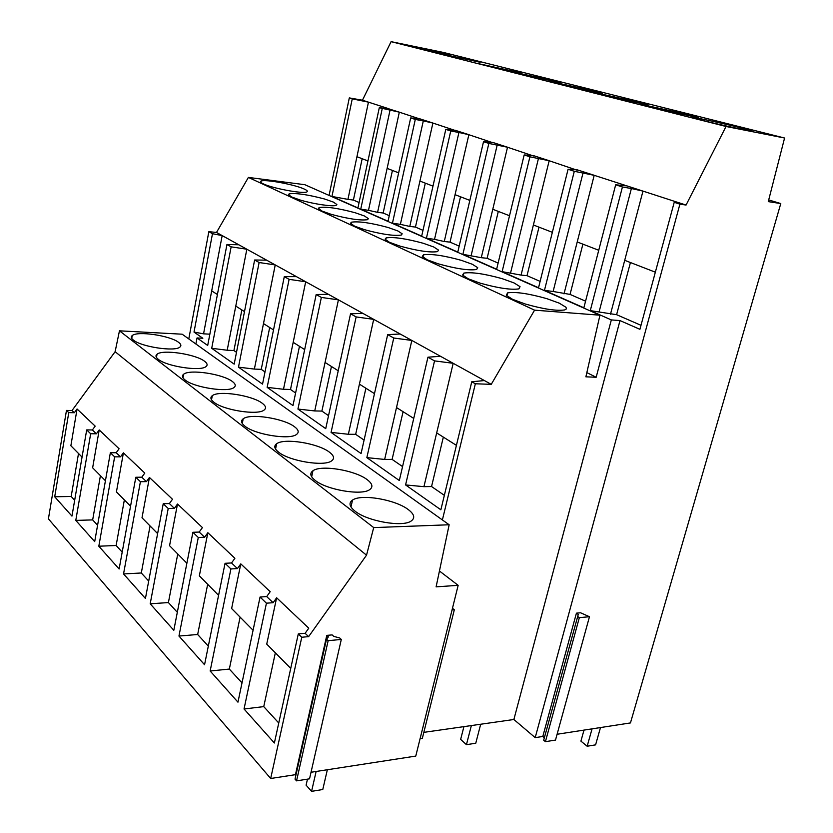 <?xml version="1.0" encoding="UTF-8"?>
<svg xmlns="http://www.w3.org/2000/svg" width="833" height="833" viewBox="0 0 833 833"><rect width="100%" height="100%" fill="white"/><g stroke="black" fill="none" stroke-linecap="round" stroke-linejoin="round"><path stroke-width="1.25" d="M408.326 45.95L450.226 55.051L408.326 45.95M784.582 138.018L726.032 126.481L391.094 41.65L443.75 52.521L784.582 138.018L768.276 201.617L780.781 203.564L768.703 199.941M741.88 128.084C726.137 124.096 697.179 117.755 691.827 117.109C688.922 116.766 691.65 117.661 700.012 119.796C715.318 123.711 745.566 130.354 750.825 130.968C753.771 131.302 750.793 130.344 741.88 128.084M554.945 81.082L510.212 71.357L560.307 82.842L554.945 81.082M480.152 62.277L437.606 53.041L480.152 62.277M477.007 63.339L521.041 72.919L477.007 63.339M556.09 83.352L602.54 93.504L596.49 91.536L550.561 81.519L556.09 83.352M600.291 94.546L648.084 105.01L641.233 102.782L594.023 92.473L600.291 94.546M648.105 106.655L697.346 117.453C699.991 117.755 697.398 116.912 689.547 114.923L640.973 104.302C638.38 103.99 640.754 104.781 648.105 106.655M726.032 126.481L686.059 205.053L678.718 202.669M391.094 41.65L362.459 100.21L368.457 102.147L352.255 98.867L331.951 196.463L357.93 207.938L379.296 107.696L388.99 108.8L368.457 102.147M388.969 108.915L399.33 112.153L387.126 168.381L398.643 172.847M420.321 119.119L399.319 112.184M420.353 118.994L432.9 123.034L419.926 181.073L432.983 186.134M455.38 130.531L432.879 123.055M455.412 130.354L468.875 134.686L455.057 194.672L469.843 200.399M493.011 142.787L468.854 134.717M492.782 209.27L481.276 257.689L462.888 254.325L488.846 143.422L483.525 141.683L493.074 142.526L507.526 147.212L492.782 209.27L509.525 215.747M533.505 155.99L507.516 147.243L488.846 143.422M533.391 224.983L521.073 275.098L502.122 271.662L529.913 156.812L524.176 154.938L533.589 155.656L549.186 160.707L533.391 224.983L552.352 232.324M577.217 170.244L549.166 160.738L529.913 156.812M577.321 169.859L594.2 175.294L577.227 241.955L598.74 250.275M640.994 325.307L616.607 314.687L590.285 310.626L622.428 186.988L615.681 184.78L624.438 185.697L624.688 185.165L594.179 175.315L574.301 171.286L568.085 169.266L538.535 287.749L502.122 271.662M624.542 185.697L626.832 185.863L678.697 202.7L674.22 202.304L639.911 329.327L619.991 320.57L513.878 719.493L535.202 737.642L542.804 736.466L544.355 737.778M329.077 195.422L349.308 97.909L362.459 100.21M387.126 168.381L377.588 212.342L368.488 210.333L390.052 110.102L379.296 107.696M390.052 110.102L399.319 112.153M368.446 102.178L356.941 156.698L367.947 160.956M356.941 156.698L347.944 199.368L331.951 196.463M352.255 98.867L349.308 97.909M586.838 372.611L596.168 377.255L611.328 319.924L619.991 320.57M590.285 310.626L611.328 319.924M615.681 184.78L583.86 307.783L544.459 290.373L574.301 171.286M524.176 154.938L496.635 269.236L462.888 254.325M483.525 141.683L457.796 252.076L426.423 238.217L450.747 130.989L445.801 129.375L421.685 236.114L392.458 223.202L415.292 119.431L410.679 117.922L388.043 221.245L360.741 209.187L382.222 108.644M420.124 738.527L422.383 738.194L454.329 609.735L452.444 608.34M311.032 772.264L415.771 756.083L458.16 585.339L439.449 571.001M326.526 639.14L295.028 779.136L296.548 780.865L309.532 778.824L341.301 639.463L328.16 640.66L326.526 639.14L328.41 636.881L326.786 635.371L295.455 774.669L295.913 775.179M270.683 778.491L301.775 637.245L298.297 633.892L274.369 742.994L244.038 708.987L266.435 603.186L260.063 597.032L237.957 702.177L210.145 671.002L230.908 568.939L225.056 563.295L204.554 664.744L178.96 636.058L198.285 537.483L192.902 532.287L173.816 630.289L150.19 603.8L168.214 508.494L163.237 503.705L145.431 598.469L123.544 573.937L140.413 481.703L135.81 477.257L119.129 568.991L98.815 546.219L114.642 456.848L110.362 452.725L94.702 541.617L75.782 520.406L90.672 433.754L86.694 429.911L71.961 516.116L54.707 496.78L68.764 412.627L66.473 410.419L48.418 518.855L270.683 778.491L295.455 774.669M557.1 734.258L630.456 722.929L780.781 203.564M576.426 613.161L578.248 614.452L543.689 740.204L545.417 741.672L555.496 740.079L589.472 616.722L580.559 612.786L576.426 613.161L542.804 736.466M423.83 732.363L513.878 719.493M596.168 377.255L585.88 376.818L599.947 315.197L304.826 184.697L248.401 177.419L216.497 232.449L491.251 384.346L534.578 310.157L599.947 315.197M347.944 199.368L353.4 200.055L359.085 202.523M362.168 158.728L353.4 200.055M188.789 338.927L208.844 231.678L216.497 232.449M195.89 344.008L197.036 337.948L202.836 338.26L194.016 332.075L212.477 233.709L208.844 231.678M66.473 410.419L72.034 410.513L115.121 351.693L119.463 330.826L182.156 334.2L449.154 524.769L436.107 586.859L458.16 585.339M534.578 310.157L248.401 177.419M263.27 183.843C272.204 188.279 302.702 193.985 306.659 191.996C308.116 191.434 307.304 190.445 304.222 189.039C294.861 184.603 265.269 179.085 261.125 181.032C259.729 181.573 260.437 182.51 263.27 183.843M350.506 223.244L354.473 226.097L364.344 229.637C381.608 234.312 393.905 236.124 401.246 235.073L402.204 233.823L397.872 230.949L388.074 227.492C371.029 222.89 358.836 221.12 351.495 222.172L350.506 223.244M385.054 239.217L389.49 242.32L399.965 246.099C417.489 250.889 430.005 252.732 437.512 251.628L438.543 250.119L433.733 246.984L423.341 243.298C406.046 238.592 393.645 236.791 386.137 237.894L385.054 239.217M324.558 199.004C308.023 194.63 296.246 192.902 289.207 193.839L288.416 194.547L291.592 196.963L300.442 200.107C313.583 204.033 332.648 206.823 336.063 205.376L336.865 204.522L333.356 202.075L324.558 199.004M355.222 212.759C338.437 208.271 326.453 206.522 319.258 207.521L318.383 208.396L321.923 211.02L331.263 214.352C348.256 218.902 360.345 220.683 367.52 219.693L368.394 218.662L364.5 216.007L355.222 212.759M480.037 283.105C498.092 288.156 511.056 290.071 518.917 288.874L520.052 286.677L514.055 282.928L502.309 278.711C484.494 273.765 471.665 271.891 463.835 273.099L462.586 275.036L468.156 278.763L480.037 283.105M438.408 263.863C456.203 268.778 468.937 270.663 476.622 269.507L477.715 267.685L472.342 264.269L461.315 260.333C443.76 255.502 431.14 253.669 423.476 254.825L422.3 256.429L427.267 259.823L438.408 263.863M506.277 295.236L512.545 299.318L525.248 304.003C543.585 309.189 556.767 311.157 564.816 309.907L566.461 308.845L565.971 307.262L559.245 303.15L546.708 298.62C528.632 293.539 515.585 291.633 507.589 292.883L506.277 295.236M238.769 244.767L226.951 244.496L231.147 246.839L246.839 249.223L227.19 350.235L211.707 348.298L234.177 364.136L254.627 260.011L259.115 262.52L238.477 367.155L262.541 384.117L284.292 276.639L289.113 279.347L267.143 387.366L292.977 405.567L316.176 294.518L321.361 297.433L297.933 409.055L325.734 428.651L350.537 313.791L356.139 316.925L331.065 432.41L361.074 453.558L387.678 334.616L393.749 338.011L366.843 457.629L399.33 480.526L427.954 357.19L434.545 360.887L405.577 484.931L440.865 509.796L471.77 381.764L475.351 383.774L491.251 384.346M442.385 519.938L475.351 383.774M211.707 348.298L231.147 246.839M197.036 337.948L207.698 345.466L226.951 244.496M54.707 496.78L71.19 496.458L74.668 500.258M68.764 412.627L74.335 412.72L77.063 408.993L95.181 426.132L92.38 429.963L86.694 429.911M90.672 433.754L96.389 433.795L92.38 429.963M74.335 412.72L72.034 410.513M71.19 496.458L78.51 453.485M82.05 457.078L70.867 445.749L77.063 408.993M449.154 524.769L373.705 527.591L119.463 330.826M133.353 340.062C141.246 346.872 174.961 351.911 179.907 347.08C181.542 345.799 181.084 344.206 178.564 342.332C170.151 335.605 137.424 330.743 132.249 335.553C130.719 336.761 131.093 338.271 133.353 340.062M262.26 403.266C252.222 395.363 218.787 390.219 212.311 395.685C210.051 397.393 210.551 399.548 213.789 402.141C223.213 410.159 257.793 415.552 264.071 410.065C266.477 408.243 265.873 405.973 262.26 403.266M204.522 361.23C195.609 354.14 162.622 349.204 157.052 354.223C155.313 355.576 155.719 357.263 158.26 359.283C166.621 366.468 200.638 371.612 206.001 366.562C207.854 365.125 207.355 363.344 204.522 361.23M185.009 379.921C193.87 387.512 228.18 392.77 233.99 387.501C236.093 385.877 235.541 383.878 232.355 381.493C222.9 374.007 189.674 368.977 183.677 374.215C181.698 375.735 182.135 377.641 185.009 379.921M244.86 426.121C254.888 434.607 289.707 440.168 296.517 434.441C299.266 432.389 298.599 429.818 294.497 426.735C283.824 418.374 250.192 413.095 243.215 418.801C240.633 420.717 241.174 423.164 244.86 426.121M278.514 452.09C289.186 461.086 324.224 466.834 331.596 460.878C334.772 458.556 334.012 455.63 329.337 452.1C317.977 443.25 284.178 437.814 276.671 443.739C273.682 445.905 274.296 448.695 278.514 452.09M354.91 511.056C367.082 521.187 402.485 527.445 411.117 521.052C415.344 518.053 414.376 514.211 408.191 509.515C395.269 499.55 361.23 493.719 352.526 500.081C348.548 502.861 349.339 506.516 354.91 511.056M315.061 480.297C326.453 489.835 361.689 495.822 369.665 489.648C373.319 487.003 372.466 483.661 367.103 479.6C354.993 470.218 321.069 464.595 312.979 470.749C309.532 473.196 310.23 476.382 315.061 480.297M373.705 527.591L366.53 555.174L115.121 351.693M366.53 555.174L308.616 636.641L301.775 637.245M218.579 595.335L199.337 575.842L207.854 532.724L204.616 537.233L199.202 532.058L202.429 527.591L177.512 504.017L174.378 508.338L169.38 503.559L172.493 499.269L149.44 477.465L146.431 481.62L141.797 477.194L144.796 473.071L123.409 452.84L120.504 456.838L116.193 452.725L119.088 448.758L99.2 429.943L96.389 433.795M234.885 558.287L207.865 532.724M234.885 558.297L231.532 562.962L237.415 568.585L240.789 563.879L270.194 591.701L266.706 596.584L273.12 602.707L276.629 597.782L266.737 644.107L290.727 668.399M298.297 633.892L305.117 633.299L308.762 628.176L276.639 597.782M305.117 633.299L308.616 636.641M209.843 334.179L203.554 333.835L222.172 235.593L212.477 233.709M203.554 333.835L194.016 332.075M211.686 290.894L217.413 294.507M341.301 639.463L339.666 637.943L333.762 636.402L332.138 634.902L326.786 635.371M266.435 603.186L273.12 602.707M260.063 597.032L266.706 596.584M452.048 609.923L454.329 609.735M296.548 780.865L328.16 640.66M686.059 205.053L679.905 204.147L535.202 737.642M545.417 741.672L579.341 617.649L589.472 616.722M577.508 616.347L579.341 617.649M679.905 204.147L674.22 202.304M244.038 708.987L263.749 706.623L278.753 723.002M263.749 706.623L275.348 652.822M440.542 356.305L427.954 357.19M456.422 445.363L436.679 432.91L453.183 363.303L434.545 360.887M484.41 380.556L471.77 381.764M444.353 495.343L431.556 486.534L423.935 486.67L405.577 484.931M436.679 432.91L423.935 486.67M599.146 311.709L631.383 188.529L622.428 186.988M631.383 188.529L642.982 191.09M431.556 486.534L443.343 437.117M616.607 314.687L630.425 262.541M610.485 314.208L642.972 191.132M655.352 272.183L624.708 260.323M410.679 117.922L420.363 118.963M419.926 181.073L409.794 226.43L400.381 224.358L423.299 120.91L415.292 119.431M423.299 120.91L432.889 123.024M368.488 210.333L360.741 209.187M377.588 212.342L383.159 213.009L389.261 215.674M383.159 213.009L392.437 170.442M266.602 260.146L254.627 260.011M273.505 329.92L263.488 323.589L275.234 264.936L259.115 262.52M244.496 311.604L235.781 306.096M236.499 352.328L233.917 350.547L227.19 350.235M233.917 350.547L241.872 309.949M110.362 452.725L116.193 452.725M114.642 456.848L120.504 456.838M105.427 480.745L92.64 467.802L99.2 429.943M100.418 475.674L92.671 519.907L75.782 520.406M92.671 519.907L97.586 525.269M445.801 129.375L455.422 130.323M455.057 194.672L444.27 241.508L434.524 239.363L458.931 132.489L450.747 130.989M458.931 132.489L468.864 134.686M400.381 224.358L392.458 223.202M409.794 226.43L415.459 227.076L422.987 230.356M415.459 227.076L425.309 183.166M296.413 276.639L284.292 276.639M304.67 349.589L293.185 342.332L305.69 281.762L289.113 279.347M238.477 367.155L254.377 369.081L263.488 323.589M265.009 371.945L261.25 369.352L254.377 369.081M261.25 369.352L269.684 327.504M135.81 477.257L141.797 477.194M140.413 481.703L146.431 481.62M130.552 506.193L116.433 491.897L123.409 452.84M124.356 499.915L116.131 545.5L98.815 546.219M116.131 545.5L122.201 552.133M434.524 239.363L426.423 238.217M444.27 241.508L450.028 242.132L459.181 246.12M450.028 242.132L460.514 196.786M328.441 294.341L316.176 294.518M338.229 370.768L325.068 362.459L338.417 299.859L321.361 297.433M267.143 387.366L283.491 389.271L293.185 342.332M295.6 392.999L290.498 389.48L283.491 389.271M290.498 389.48L299.474 346.299M163.237 503.705L169.38 503.559M168.214 508.494L174.378 508.338M157.624 533.599L142.006 517.782L149.44 477.465M150.065 525.956L141.308 572.989L123.544 573.937M141.308 572.989L148.701 581.059M471.166 255.471L497.218 144.932M481.276 257.689L487.128 258.292L498.113 263.082M487.128 258.292L498.311 211.415M362.938 313.406L350.537 313.791M374.475 393.645L359.419 384.138L373.694 319.362L356.139 316.925M297.933 409.055L314.739 410.94L325.068 362.459M328.535 415.657L321.892 411.086L314.739 410.94M321.892 411.086L331.461 366.499M192.902 532.287L199.202 532.058M198.285 537.483L204.616 537.233M186.873 563.223L169.557 545.688L177.502 504.017M177.762 553.997L168.401 602.571L150.19 603.8M168.401 602.571L177.314 612.297M510.598 272.797L538.482 158.343M568.085 169.266L577.331 169.828M521.073 275.098L527.018 275.671L540.117 281.377M527.018 275.671L538.993 227.159M400.184 334.002L387.678 334.616M413.741 418.426L396.508 407.545L411.825 340.447L393.749 338.011M331.065 432.41L348.361 434.264L359.419 384.138M364.083 440.116L355.67 434.326L348.361 434.264M355.67 434.326L365.895 388.23M225.056 563.295L231.532 562.962M230.908 568.939L237.415 568.585M207.677 584.297L197.66 634.496L178.96 636.058M197.66 634.496L208.312 646.127M583.058 172.827L553.122 291.488L570.053 294.413L585.568 301.171M577.227 241.955L564.014 293.882M553.122 291.488L544.459 290.373M570.053 294.413L582.902 244.142M366.843 457.629L384.659 459.431L396.508 407.545M402.568 466.595L392.114 459.399L384.659 459.431M392.114 459.399L403.078 411.7M253.076 630.269L231.626 608.538L240.789 563.879M240.102 617.128L229.335 669.066L210.145 671.002M229.335 669.066L242.007 682.904M307.471 779.147L306.096 785.165L311.573 791.35L322.777 789.517L327.348 769.744M311.573 791.35L316.124 771.473M584.006 730.104L580.913 741.12L587.161 746.233L595.585 744.858L600.489 727.553M587.161 746.233L592.065 728.854M463.919 726.636L460.649 739.371L466.438 744.671L475.758 743.244L480.693 724.231M466.438 744.671L471.363 725.564M260.844 182.406L261.114 181.042M131.739 338.417L132.249 335.553M352.515 500.081L350.974 506.964M506.86 295.892L507.599 292.883M288.905 195.359L289.207 193.839M157.041 354.223L156.458 357.44M318.914 209.218L319.268 207.521M183.666 374.225L182.979 377.849M351.089 224.077L351.495 222.172M212.3 395.696L211.509 399.798M385.669 240.029L386.137 237.894M243.205 418.801L242.278 423.466M422.935 257.22L423.476 254.825M276.66 443.75L275.556 449.049M463.21 275.785L463.835 273.099M312.958 470.749L311.667 476.788"/></g></svg>
